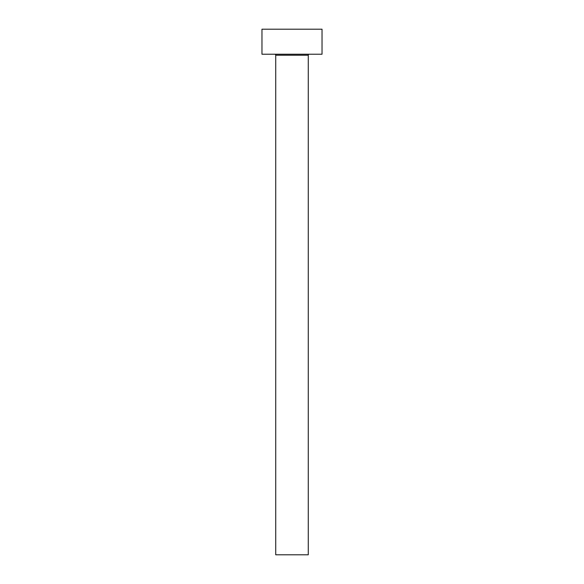 <?xml version="1.0" encoding="UTF-8"?>
<svg xmlns="http://www.w3.org/2000/svg" width="584" height="584" viewBox="0 0 584 584"><rect width="100%" height="100%" fill="white"/><g stroke="black" fill="none" stroke-linecap="round" stroke-linejoin="round"><path stroke-width="0.88" d="M308.272 55.232A1 1 0 0 1 309.272 54.232A1 1 0 0 0 308.272 55.232L275.728 55.232L275.728 554.8L308.272 554.8L308.272 55.232L308.272 554.8L275.728 554.8L275.728 55.232A1 1 0 0 0 274.728 54.232A1 1 0 0 1 275.728 55.232L308.272 55.232M261.968 29.2L261.968 54.232L322.032 54.232L322.032 29.2L261.968 29.2L261.968 54.232L322.032 54.232L322.032 29.2L261.968 29.2"/></g></svg>

